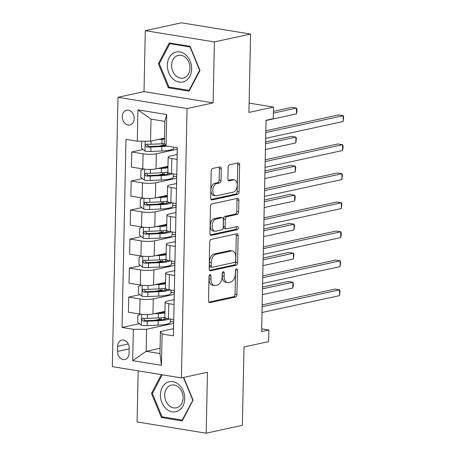 <?xml version="1.0" encoding="UTF-8"?>
<svg xmlns="http://www.w3.org/2000/svg" width="456" height="456" viewBox="0 0 456 456"><rect width="100%" height="100%" fill="white"/><g stroke="black" fill="none" stroke-linecap="round" stroke-linejoin="round"><path stroke-width="0.68" d="M210.045 274.603A1.624 0.975 99.3 0 0 209.019 276.416L208.512 300.629A2.32 1.391 99.3 0 0 209.56 302.613A2.32 1.391 99.3 0 0 209.885 302.602L235.45 297.038A2.32 1.391 99.3 0 0 236.92 294.451L237.428 270.231A1.624 0.975 99.3 0 0 236.692 268.846A1.624 0.975 99.3 0 0 236.464 268.852A1.624 0.975 99.3 0 0 235.438 270.664L235.376 273.799A7.421 4.446 99.3 0 1 230.673 282.082L228.547 282.549A7.421 4.446 99.3 0 1 227.504 282.577A7.421 4.446 99.3 0 1 224.152 276.239L224.215 273.11A1.624 0.975 99.3 0 0 223.486 271.719A1.624 0.975 99.3 0 0 223.258 271.73A1.624 0.975 99.3 0 0 222.232 273.543L222.163 276.672A7.421 4.446 99.3 0 1 217.466 284.954L215.335 285.422A7.421 4.446 99.3 0 1 214.291 285.45A7.421 4.446 99.3 0 1 210.946 279.118L211.008 275.983A1.624 0.975 99.3 0 0 210.273 274.597A1.624 0.975 99.3 0 0 210.045 274.603M122.248 116.628A7.564 5.894 -102.3 0 0 129.829 124.995A7.564 5.894 -102.3 0 0 134.201 118.577A7.564 5.894 -102.3 0 0 126.614 110.215A7.564 5.894 -102.3 0 0 122.248 116.628M221.24 168.88A2.32 1.391 99.3 0 0 220.191 166.896A2.32 1.391 99.3 0 0 219.866 166.907L212.695 168.469A2.32 1.391 99.3 0 0 211.225 171.057L210.666 197.95A2.32 1.391 99.3 0 0 211.709 199.933A2.32 1.391 99.3 0 0 212.034 199.922L237.605 194.359A2.32 1.391 99.3 0 0 239.069 191.771L239.634 164.878A2.32 1.391 99.3 0 0 238.585 162.895A2.32 1.391 99.3 0 0 238.26 162.906L229.596 164.793A2.32 1.391 99.3 0 0 228.131 167.38L227.886 178.889A2.32 1.391 99.3 0 0 228.935 180.867A2.32 1.391 99.3 0 0 229.26 180.861L233.557 179.926A6.207 3.716 99.3 0 1 234.43 179.898A6.207 3.716 99.3 0 1 237.188 185.905A6.207 3.716 99.3 0 1 233.301 192.118L216.469 195.784A6.207 3.716 99.3 0 1 215.602 195.806A6.207 3.716 99.3 0 1 212.838 189.799A6.207 3.716 99.3 0 1 216.725 183.586L219.53 182.976A2.32 1.391 99.3 0 0 221 180.388L221.24 168.88L219.37 168.572A2.32 1.391 99.3 0 0 219.017 167.095M138.162 370.859L137.096 421.937L206.192 433.2L242.364 425.328L244.006 346.959L268.607 341.607L268.852 329.996L261.613 331.569L266.042 120.264L273.275 118.691L273.52 107.08L249.118 103.102M214.388 41.935L145.293 30.672L144.016 91.627L213.112 102.891L214.388 41.935L250.561 34.063L248.919 112.432L273.52 107.08M213.112 102.891L187.063 108.556L181.42 377.916L112.324 366.647L117.967 97.293L187.063 108.556M206.192 433.2L207.469 372.244L181.42 377.916M211.208 239.354A2.32 1.391 99.3 0 0 209.743 241.942L209.179 268.835A2.32 1.391 99.3 0 0 210.227 270.818A2.32 1.391 99.3 0 0 210.552 270.807L236.117 265.244A2.32 1.391 99.3 0 0 237.587 262.656L238.152 235.758A2.32 1.391 99.3 0 0 237.103 233.78A2.32 1.391 99.3 0 0 236.778 233.791L211.208 239.354M209.92 233.392L210.484 206.5A2.32 1.391 99.3 0 1 211.954 203.912L237.519 198.349A2.32 1.391 99.3 0 1 237.844 198.337A2.32 1.391 99.3 0 1 238.893 200.315L238.653 211.829A2.32 1.391 99.3 0 1 237.183 214.417L226.814 216.674A2.32 1.391 99.3 0 0 225.344 219.262L225.184 226.894A2.32 1.391 99.3 0 0 226.233 228.878A2.32 1.391 99.3 0 0 226.558 228.866L237.354 226.518A1.624 0.975 99.3 0 1 237.582 226.512A1.624 0.975 99.3 0 1 238.306 228.085A1.624 0.975 99.3 0 1 237.285 229.71L211.293 235.364A2.32 1.391 99.3 0 1 210.968 235.376A2.32 1.391 99.3 0 1 209.92 233.392M145.293 30.672L181.465 22.8L250.561 34.063M129.094 353.309L129.202 348.196A7.324 5.706 -102.3 0 0 121.855 340.096A7.324 5.706 -102.3 0 0 117.625 346.309L117.517 351.416A7.324 5.706 -102.3 0 0 124.864 359.522A7.324 5.706 -102.3 0 0 129.094 353.309M160.067 348.287L146.142 351.32L159.959 353.571L160.421 331.512L162.102 333.991L173.4 335.833L177.338 147.75L166.041 145.903L164.359 143.429L164.821 121.37L151.004 119.113L150.543 141.178L164.474 138.145M162.102 333.991L161.447 365.336L132.69 360.65L133.346 329.3L146.604 329.26L173.662 323.372M139.365 323.692L122.048 327.459L133.346 329.3M122.048 327.459L125.987 139.376L137.284 141.218L137.94 109.867L166.702 114.559L166.041 145.903M144.016 91.627L117.967 97.293M268.852 329.996L261.676 328.827M146.604 329.26L146.142 351.32L132.69 360.65M143.013 149.54L131.773 151.985L143.07 153.826A9.451 1.738 1.2 0 0 156.328 153.786L177.31 149.22M131.773 151.985L131.453 167.078L142.756 168.919A9.451 1.738 1.2 0 0 156.009 168.88L167.973 166.275M142.409 178.564L131.163 181.009L142.46 182.85A9.451 1.738 1.2 0 0 155.718 182.81L176.7 178.245M131.163 181.009L130.849 196.103L142.147 197.944A9.451 1.738 1.2 0 0 155.405 197.904L167.363 195.299M141.799 207.588L130.559 210.034L141.856 211.875A9.451 1.738 1.2 0 0 155.114 211.835L176.096 207.269M130.559 210.034L130.239 225.127L141.537 226.968A9.451 1.738 1.2 0 0 154.795 226.928L166.759 224.323M141.189 236.613L129.949 239.058L141.246 240.905A9.451 1.738 1.2 0 0 154.504 240.859L175.486 236.293M129.949 239.058L129.629 254.152L140.932 255.998A9.451 1.738 1.2 0 0 154.185 255.953L166.149 253.354M140.585 265.637L129.339 268.088L140.636 269.929A9.451 1.738 1.2 0 0 153.894 269.889L174.876 265.324M129.339 268.088L129.025 283.182L140.323 285.023A9.451 1.738 1.2 0 0 153.581 284.977L165.539 282.378M139.975 294.667L128.734 297.112L140.032 298.954A9.451 1.738 1.2 0 0 153.29 298.914L174.272 294.348M128.734 297.112L128.415 312.206L139.713 314.047A9.451 1.738 1.2 0 0 152.971 314.007L164.935 311.402M173.474 328.673L160.421 331.512M174.084 299.649L167.107 301.165A9.451 1.738 1.2 0 0 165.129 302.185A9.451 1.738 1.2 0 0 168.788 303.645L174.055 304.5M174.694 270.619L167.717 272.141A9.451 1.738 1.2 0 0 165.733 273.161A9.451 1.738 1.2 0 0 169.398 274.615L174.665 275.475M175.298 241.594L168.321 243.116A9.451 1.738 1.2 0 0 166.343 244.137A9.451 1.738 1.2 0 0 170.002 245.59L175.275 246.451M175.908 212.57L168.931 214.086A9.451 1.738 1.2 0 0 166.953 215.107A9.451 1.738 1.2 0 0 170.612 216.566L175.879 217.426M176.518 183.546L169.541 185.062A9.451 1.738 1.2 0 0 167.557 186.082A9.451 1.738 1.2 0 0 171.222 187.541L176.489 188.402M177.122 154.521L170.145 156.037A9.451 1.738 1.2 0 0 168.167 157.058A9.451 1.738 1.2 0 0 171.826 158.517L177.099 159.372M173.622 321.822L170.333 321.286M160.039 319.194L155.154 320.255M160.649 290.164L155.758 291.23M161.259 261.14L156.368 262.206M161.863 232.115L156.978 233.181M162.473 203.091L157.582 204.151M163.083 174.067L158.192 175.127M163.687 145.042L158.802 146.102M165.129 302.185L164.81 317.279A9.451 1.738 1.2 0 0 168.475 318.738L173.742 319.593M174.226 292.798L170.943 292.262M165.733 273.161L165.42 288.255A9.451 1.738 1.2 0 0 169.079 289.708L174.352 290.569M166.343 244.137L166.03 259.225A9.451 1.738 1.2 0 0 169.689 260.684L174.956 261.544M174.836 263.773L171.553 263.237M166.953 215.107L166.634 230.2A9.451 1.738 1.2 0 0 170.299 231.659L175.566 232.52M175.446 234.749L172.157 234.213M167.557 186.082L167.244 201.176A9.451 1.738 1.2 0 0 170.903 202.635L176.176 203.49M176.05 205.719L172.767 205.183M168.167 157.058L167.854 172.151A9.451 1.738 1.2 0 0 171.513 173.611L176.78 174.466M176.66 176.694L173.377 176.159M150.543 141.178L137.284 141.218M159.959 353.571L161.447 365.336M137.94 109.867L151.004 119.113M166.702 114.559L164.821 121.37M161.333 374.638L151.477 393.408L161.413 417.514L182.223 420.905L193.093 400.191L183.705 377.414M169.261 42.967L158.386 63.68L168.321 87.78L189.126 91.177L200.002 70.463L190.066 46.358L169.261 42.967M163.539 417.052L161.413 417.514M152.56 393.175L151.477 393.408M170.447 87.318L168.321 87.78M159.469 63.441L158.386 63.68M211.008 275.983L209.139 275.675L209.076 278.81A7.421 4.446 99.3 0 0 212.428 285.148L214.291 285.45M227.504 282.577L225.635 282.275A7.421 4.446 99.3 0 1 222.283 275.937L222.351 272.802L224.215 273.11M208.865 302.111L233.586 296.736A2.32 1.391 99.3 0 0 235.051 294.148L235.558 269.929A1.624 0.975 99.3 0 0 235.558 269.923L237.428 270.231M209.532 270.317L234.253 264.942A2.32 1.391 99.3 0 0 235.718 262.348L236.282 235.456A2.32 1.391 99.3 0 0 235.929 233.974M211.219 265.894A1.624 0.975 99.3 0 0 211.954 267.284A1.624 0.975 99.3 0 0 212.182 267.273L234.623 262.394A1.624 0.975 99.3 0 0 235.649 260.581L235.718 257.275A7.421 4.446 99.3 0 0 232.366 250.937A7.421 4.446 99.3 0 0 231.329 250.971L215.984 254.311A7.421 4.446 99.3 0 0 211.288 262.593L211.219 265.894L209.35 265.591A1.624 0.975 99.3 0 0 210.085 266.977L211.954 267.284M232.366 250.937L230.502 250.635A7.421 4.446 99.3 0 0 229.459 250.669L231.329 250.971M209.35 265.591L209.424 262.285A7.421 4.446 99.3 0 1 214.12 254.003L229.459 250.669M226.233 228.878L224.363 228.57A2.32 1.391 99.3 0 1 223.32 226.592L223.48 218.954A2.32 1.391 99.3 0 1 224.945 216.366L235.313 214.109A2.32 1.391 99.3 0 0 236.784 211.521L237.023 200.013A2.32 1.391 99.3 0 0 236.67 198.531M210.279 234.874L235.421 229.402A1.624 0.975 99.3 0 0 236.311 228.37A1.624 0.975 99.3 0 0 236.299 226.746M216.053 219.011A6.207 3.716 99.3 0 0 212.165 225.224A6.207 3.716 99.3 0 0 214.93 231.232A6.207 3.716 99.3 0 0 215.802 231.209L221.73 229.915A2.32 1.391 99.3 0 0 223.195 227.327L223.355 219.695A2.32 1.391 99.3 0 0 222.311 217.711A2.32 1.391 99.3 0 0 221.986 217.723L216.053 219.011L214.189 218.709A6.207 3.716 99.3 0 0 210.301 224.922A6.207 3.716 99.3 0 0 213.06 230.93L214.93 231.232M222.311 217.711L220.442 217.409A2.32 1.391 99.3 0 0 220.117 217.421L221.986 217.723M214.189 218.709L220.117 217.421M215.602 195.806L213.733 195.504A6.207 3.716 99.3 0 1 210.974 189.496A6.207 3.716 99.3 0 1 214.856 183.284L217.666 182.674A2.32 1.391 99.3 0 0 219.131 180.086L219.37 168.572M234.43 179.898L232.56 179.596A6.207 3.716 99.3 0 0 231.688 179.618L233.557 179.926M228.245 180.371L231.688 179.618M211.02 199.432L235.735 194.056A2.32 1.391 99.3 0 0 237.205 191.469L237.764 164.57A2.32 1.391 99.3 0 0 237.411 163.088M140.63 314.178L137.877 315.427L137.735 322.392L141.423 325.322A6.264 1.151 1.2 0 0 147.197 325.607L158.112 325.134A18.075 3.329 1.2 0 0 170.316 322.244L170.379 319.046M161.789 319.793L161.299 319.662A8.624 1.59 -178.8 0 1 159.594 318.67L159.611 317.866M154.396 313.694L158.357 313.523A18.075 3.329 1.2 0 0 164.901 312.924M157.839 312.947A15.002 2.764 1.2 0 0 164.918 312.052M164.815 317.336A18.075 3.329 -178.8 0 1 158.266 317.935L147.345 318.408A6.264 1.151 -178.8 0 1 143.15 318.311C141.457 319.057 141.434 319.987 143.093 321.098A6.264 1.151 1.2 0 0 147.288 321.195L158.209 320.722A18.075 3.329 1.2 0 0 169.415 318.887M166.89 318.419A15.002 2.764 -178.8 0 1 157.206 320.169L146.29 320.636A3.192 0.587 -178.8 0 1 145.173 320.648L143.731 319.069M262.388 294.656L292.775 288.044L292.894 282.235L288.226 281.477L262.548 287.063M160.865 312.286A8.624 1.59 1.2 0 0 161.447 312.463L161.937 312.594M143.15 318.311L142.751 318.339M292.775 288.044L293.293 285.661L293.339 283.341L292.894 282.235L262.508 288.847M173.519 330.155A6.264 1.151 -178.8 0 1 173.451 329.973L173.542 325.561A6.264 1.151 1.2 0 0 173.611 325.744M262.137 306.7L339.583 289.851L339.463 295.653L262.018 312.508M173.673 322.956A6.264 1.151 -178.8 0 1 173.599 322.774L173.668 319.582M262.171 304.916L334.915 289.087L339.583 289.851L340.028 290.951L339.463 295.653M141.235 285.154L138.487 286.402L138.345 293.368L142.027 296.297A6.264 1.151 1.2 0 0 147.801 296.582L158.722 296.109A18.075 3.329 1.2 0 0 170.92 293.219L170.989 290.022M162.393 290.768L161.903 290.637A8.624 1.59 -178.8 0 1 160.198 289.645L160.216 288.842M155.006 284.669L158.967 284.498A18.075 3.329 1.2 0 0 165.511 283.9M158.443 283.923A15.002 2.764 1.2 0 0 165.528 283.028M165.425 288.312A18.075 3.329 -178.8 0 1 158.87 288.91L147.955 289.383A6.264 1.151 -178.8 0 1 143.76 289.286C142.061 290.033 142.044 290.962 143.703 292.074A6.264 1.151 1.2 0 0 147.898 292.165L158.813 291.697A18.075 3.329 1.2 0 0 170.02 289.862M167.5 289.389A15.002 2.764 -178.8 0 1 157.816 291.145L146.9 291.612A3.192 0.587 -178.8 0 1 145.783 291.623L144.335 290.044M262.998 265.631L293.385 259.019L293.504 253.211L288.836 252.453L263.158 258.039M161.475 283.261A8.624 1.59 1.2 0 0 162.057 283.438L162.547 283.569M143.76 289.286L143.355 289.309M293.385 259.019L293.949 254.317L293.504 253.211L263.118 259.823M141.844 256.13L139.097 257.372L138.949 264.343L142.637 267.273A6.264 1.151 1.2 0 0 148.411 267.552L159.332 267.085A18.075 3.329 1.2 0 0 171.53 264.195L171.599 260.997M163.003 261.738L162.513 261.607A8.624 1.59 -178.8 0 1 160.808 260.621L160.825 259.817M155.616 255.645L159.571 255.474A18.075 3.329 1.2 0 0 166.121 254.875M159.053 254.898A15.002 2.764 1.2 0 0 166.138 254.003M166.03 259.287A18.075 3.329 -178.8 0 1 159.48 259.886L148.565 260.353A6.264 1.151 -178.8 0 1 144.364 260.262C142.671 261.009 142.654 261.938 144.307 263.049A6.264 1.151 1.2 0 0 148.502 263.14L159.423 262.673A18.075 3.329 1.2 0 0 170.63 260.838M168.104 260.365A15.002 2.764 -178.8 0 1 158.426 262.114L147.505 262.588A3.192 0.587 -178.8 0 1 146.393 262.593L144.945 261.02M263.602 236.601L293.989 229.989L294.114 224.187L289.446 223.423L263.762 229.015M162.085 254.237A8.624 1.59 1.2 0 0 162.667 254.414L163.151 254.545M144.364 260.262L143.965 260.285M293.989 229.989L294.559 225.292L294.114 224.187L263.728 230.799M142.454 227.105L139.701 228.348L139.559 235.313L143.247 238.249A6.264 1.151 1.2 0 0 149.021 238.528L159.936 238.06A18.075 3.329 1.2 0 0 172.14 235.171L172.203 231.973M163.613 232.714L163.123 232.583A8.624 1.59 -178.8 0 1 161.418 231.597L161.435 230.793M156.22 226.621L160.181 226.45A18.075 3.329 1.2 0 0 166.725 225.851M159.663 225.868A15.002 2.764 1.2 0 0 166.742 224.979M166.639 230.263A18.075 3.329 -178.8 0 1 160.09 230.861L149.169 231.329A6.264 1.151 -178.8 0 1 144.974 231.238C143.281 231.984 143.258 232.908 144.917 234.025A6.264 1.151 1.2 0 0 149.112 234.116L160.033 233.649A18.075 3.329 1.2 0 0 171.239 231.813M168.714 231.34A15.002 2.764 -178.8 0 1 159.03 233.09L148.114 233.563A3.192 0.587 -178.8 0 1 146.997 233.569L145.555 231.996M264.212 207.577L294.599 200.965L294.718 195.162L290.05 194.398L264.372 199.99M162.689 225.213A8.624 1.59 1.2 0 0 163.271 225.384L163.761 225.515M144.974 231.238L144.575 231.26M294.599 200.965L295.117 198.588L295.163 196.262L294.718 195.162L264.332 201.774M174.129 301.131A6.264 1.151 -178.8 0 1 174.055 300.949L174.152 296.537A6.264 1.151 1.2 0 0 174.22 296.713M262.747 277.675L340.193 260.821L340.068 266.629L262.622 283.478M174.277 293.932A6.264 1.151 -178.8 0 1 174.209 293.75L174.272 290.557M262.781 275.891L335.525 260.062L340.193 260.821L340.638 261.926L340.068 266.629M174.733 272.101A6.264 1.151 -178.8 0 1 174.665 271.924L174.756 267.512A6.264 1.151 1.2 0 0 174.83 267.689M263.351 248.651L340.797 231.796L340.678 237.605L263.232 254.454M174.887 264.902A6.264 1.151 -178.8 0 1 174.813 264.725L174.882 261.533M263.391 246.867L336.129 231.038L340.797 231.796L341.242 232.902L341.196 235.222L340.678 237.605M175.343 243.076A6.264 1.151 -178.8 0 1 175.275 242.9L175.366 238.488A6.264 1.151 1.2 0 0 175.435 238.665M263.961 219.627L341.407 202.772L341.287 208.574L263.842 225.429M175.497 235.877A6.264 1.151 -178.8 0 1 175.423 235.701L175.492 232.509M263.995 217.837L336.739 202.014L341.407 202.772L341.852 203.878L341.287 208.574M143.059 198.081L140.311 199.323L140.169 206.289L143.851 209.218A6.264 1.151 1.2 0 0 149.625 209.504L160.546 209.03A18.075 3.329 1.2 0 0 172.744 206.14L172.813 202.943M164.217 203.69L163.727 203.558A8.624 1.59 -178.8 0 1 162.022 202.572L162.04 201.763M156.83 197.59L160.791 197.425A18.075 3.329 1.2 0 0 167.335 196.827M160.267 196.844A15.002 2.764 1.2 0 0 167.352 195.955M167.249 201.238A18.075 3.329 -178.8 0 1 160.694 201.837L149.779 202.304A6.264 1.151 -178.8 0 1 145.584 202.213C143.885 202.954 143.868 203.883 145.527 205A6.264 1.151 1.2 0 0 149.722 205.092L160.637 204.619A18.075 3.329 1.2 0 0 171.844 202.789M169.324 202.316A15.002 2.764 -178.8 0 1 159.64 204.066L148.724 204.533A3.192 0.587 -178.8 0 1 147.607 204.544L146.159 202.971M264.822 178.552L295.209 171.94L295.328 166.138L290.66 165.374L264.982 170.96M163.299 196.183A8.624 1.59 1.2 0 0 163.881 196.359L164.371 196.49M145.584 202.213L145.179 202.236M295.209 171.94L295.773 167.238L295.328 166.138L264.942 172.744M175.953 214.052A6.264 1.151 -178.8 0 1 175.879 213.87L175.976 209.458A6.264 1.151 1.2 0 0 176.044 209.64M264.571 190.597L342.017 173.747L341.892 179.55L264.446 196.405M176.101 206.853A6.264 1.151 -178.8 0 1 176.033 206.676L176.096 203.479M264.605 188.812L337.349 172.984L342.017 173.747L342.462 174.853L341.892 179.55M166.782 382.675A15.361 11.97 -102.3 0 0 161.909 402.568A15.361 11.97 -102.3 0 0 178.37 410.799A15.361 11.97 -102.3 0 0 183.249 390.906A15.361 11.97 -102.3 0 0 166.782 382.675M169.507 385.804A11.628 9.063 -102.3 0 0 165.374 399.644A11.628 9.063 -102.3 0 0 176.369 407.812A11.628 9.063 -102.3 0 0 178.285 407.094A11.628 9.063 -102.3 0 0 182.417 393.26A11.628 9.063 -102.3 0 0 171.422 385.086A11.628 9.063 -102.3 0 0 169.507 385.804M193.002 399.969L182.2 420.09L162.04 416.807L152.412 393.448L162.216 374.781M182.708 419.982L182.2 420.09M183.443 377.471L192.74 400.026M191.623 68.987A15.361 11.97 -102.3 0 0 179.801 51.916A15.361 11.97 -102.3 0 0 167.346 65.031A15.361 11.97 -102.3 0 0 179.168 82.103A15.361 11.97 -102.3 0 0 191.623 68.987M189.992 68.218A11.628 9.063 -102.3 0 0 178.33 55.358A11.628 9.063 -102.3 0 0 171.61 65.225A11.628 9.063 -102.3 0 0 183.272 78.084A11.628 9.063 -102.3 0 0 189.992 68.218M168.948 87.073L159.321 63.72L169.854 43.656L190.021 46.939L199.642 70.292L189.109 90.362L168.948 87.073M171.405 43.314L169.854 43.656M189.61 90.254L189.109 90.362M143.668 169.056L140.921 170.299L140.773 177.264L144.461 180.194A6.264 1.151 1.2 0 0 150.235 180.479L161.156 180.006A18.075 3.329 1.2 0 0 173.354 177.116L173.422 173.918M164.827 174.665L164.337 174.534A8.624 1.59 -178.8 0 1 162.632 173.542L162.649 172.738M157.44 168.566L161.395 168.395A18.075 3.329 1.2 0 0 167.945 167.802M160.877 167.819A15.002 2.764 1.2 0 0 167.962 166.924M167.854 172.208A18.075 3.329 -178.8 0 1 161.304 172.807L150.389 173.28A6.264 1.151 -178.8 0 1 146.188 173.189C144.495 173.93 144.478 174.859 146.131 175.97A6.264 1.151 1.2 0 0 150.326 176.067L161.247 175.594A18.075 3.329 1.2 0 0 172.453 173.759M169.928 173.291A15.002 2.764 -178.8 0 1 160.25 175.041L149.329 175.509A3.192 0.587 -178.8 0 1 148.217 175.52L146.769 173.941M265.426 149.528L295.813 142.916L295.938 137.108L291.27 136.35L265.586 141.936M163.909 167.158A8.624 1.59 1.2 0 0 164.491 167.335L164.975 167.466M146.188 173.189L145.789 173.212M295.813 142.916L296.383 138.214L295.938 137.108L265.552 143.72M141.679 141.2L141.383 148.24L145.071 151.17A6.264 1.151 1.2 0 0 150.845 151.455L161.76 150.982A18.075 3.329 1.2 0 0 173.964 148.092L173.981 147.197M165.437 145.641L164.947 145.51A8.624 1.59 -178.8 0 1 163.242 144.518L163.259 143.714M158.044 139.542L162.005 139.371A18.075 3.329 1.2 0 0 164.451 139.228M161.487 138.795A15.002 2.764 1.2 0 0 164.462 138.573M164.496 143.629A18.075 3.329 -178.8 0 1 161.914 143.782L150.993 144.256A6.264 1.151 -178.8 0 1 146.798 144.159C145.105 144.905 145.082 145.834 146.741 146.946A6.264 1.151 1.2 0 0 150.936 147.043L161.857 146.57A18.075 3.329 1.2 0 0 167.358 146.119M165.824 145.584A15.002 2.764 -178.8 0 1 160.854 146.017L149.939 146.484A3.192 0.587 -178.8 0 1 148.821 146.496L147.379 144.917M266.036 120.504L296.423 113.892L296.542 108.083L291.874 107.325L273.429 111.338M146.798 144.159L146.399 144.181M296.423 113.892L296.942 111.509L296.987 109.189L296.542 108.083L273.395 113.122M176.557 185.028A6.264 1.151 -178.8 0 1 176.489 184.845L176.58 180.433A6.264 1.151 1.2 0 0 176.654 180.616M265.175 161.572L342.621 144.723L342.502 150.526L265.056 167.38M176.711 177.829A6.264 1.151 -178.8 0 1 176.637 177.646L176.706 174.454M265.215 159.788L337.953 143.959L342.621 144.723L343.066 145.823L343.02 148.149L342.502 150.526M177.167 156.003A6.264 1.151 -178.8 0 1 177.099 155.821L177.19 151.409A6.264 1.151 1.2 0 0 177.259 151.591M265.785 132.548L343.231 115.693L343.111 121.501L265.666 138.35M177.321 148.804A6.264 1.151 -178.8 0 1 177.247 148.622L177.264 147.733M265.82 130.764L338.563 114.935L343.231 115.693L343.676 116.799L343.111 121.501M156.328 153.786L156.009 168.88M155.718 182.81L155.405 197.904M155.114 211.835L154.795 226.928M154.504 240.859L154.185 255.953M153.894 269.889L153.581 284.977M153.29 298.914L152.971 314.007M168.788 303.645L168.475 318.738M140.032 298.954L139.713 314.047M140.636 269.929L140.323 285.023M169.398 274.615L169.079 289.708M141.246 240.905L140.932 255.998M170.002 245.59L169.689 260.684M141.856 211.875L141.537 226.968M170.612 216.566L170.299 231.659M142.46 182.85L142.147 197.944M171.222 187.541L170.903 202.635M143.07 153.826L142.756 168.919M171.826 158.517L171.513 173.611M129.185 348.88L117.517 351.416M128.284 343.989L117.625 346.309M209.076 278.81L210.946 279.118M222.283 275.937L224.152 276.239M235.051 294.148L236.92 294.451M233.586 296.736L235.45 297.038M209.253 302.499L209.885 302.602M236.282 235.456L238.152 235.758M235.718 262.348L237.587 262.656M234.253 264.942L236.117 265.244M209.92 270.704L210.552 270.807M214.12 254.003L215.984 254.311M209.424 262.285L211.288 262.593M237.023 200.013L238.893 200.315M236.784 211.521L238.653 211.829M235.313 214.109L237.183 214.417M224.945 216.366L226.814 216.674M223.48 218.954L225.344 219.262M223.32 226.592L225.184 226.894M235.421 229.402L237.285 229.71M210.661 235.262L211.293 235.364M219.131 180.086L221 180.388M217.666 182.674L219.53 182.976M214.856 183.284L216.725 183.586M228.627 180.758L229.26 180.861M237.764 164.57L239.634 164.878M237.205 191.469L239.069 191.771M235.735 194.056L237.605 194.359M211.407 199.819L212.034 199.922M141.559 314.292L141.326 325.248M158.209 320.722L158.112 325.134M164.302 319.365L164.342 317.41M161.299 319.662L161.338 317.741M161.447 312.463L161.452 312.16M164.451 312.166L164.462 311.505M158.357 313.523L158.266 317.935M147.288 321.195L147.197 325.607M147.43 314.532L147.345 318.408M145.173 320.648L143.093 321.098M142.164 285.262L141.936 296.223M158.813 291.697L158.722 296.109M164.907 290.341L164.947 288.38M161.903 290.637L161.948 288.716M162.057 283.438L162.062 283.136M165.061 283.142L165.072 282.481M158.967 284.498L158.87 288.91M147.898 292.165L147.801 296.582M148.035 285.507L147.955 289.383M145.783 291.623L143.703 292.074M142.774 256.238L142.546 267.199M159.423 262.673L159.332 267.085M165.517 261.311L165.556 259.356M162.513 261.607L162.553 259.692M162.667 254.414L162.672 254.106M165.665 254.112L165.682 253.456M159.571 255.474L159.48 259.886M148.502 263.14L148.411 267.552M148.645 256.483L148.565 260.353M146.393 262.593L144.307 263.049M143.383 227.213L143.15 238.174M160.033 233.649L159.936 238.06M166.126 232.286L166.166 230.331M163.123 232.583L163.162 230.668M163.271 225.384L163.276 225.082M166.275 225.087L166.286 224.426M160.181 226.45L160.09 230.861M149.112 234.116L149.021 238.528M149.255 227.453L149.169 231.329M146.997 233.569L144.917 234.025M143.988 198.189L143.76 209.144M160.637 204.619L160.546 209.03M166.731 203.262L166.771 201.307M163.727 203.558L163.772 201.643M163.881 196.359L163.886 196.057M166.885 196.063L166.896 195.402M160.791 197.425L160.694 201.837M149.722 205.092L149.625 209.504M149.859 198.428L149.779 202.304M147.607 204.544L145.527 205M144.598 169.165L144.37 180.12M161.247 175.594L161.156 180.006M167.341 174.238L167.38 172.282M164.337 174.534L164.377 172.613M164.491 167.335L164.496 167.033M167.489 167.038L167.506 166.377M161.395 168.395L161.304 172.807M150.326 176.067L150.235 180.479M150.469 169.404L150.389 173.28M148.217 175.52L146.131 175.97M145.185 141.189L144.974 151.096M161.857 146.57L161.76 150.982M164.947 145.51L164.969 144.324M162.005 139.371L161.914 143.782M150.936 147.043L150.845 151.455M151.061 141.064L150.993 144.256M148.821 146.496L146.741 146.946"/></g></svg>
